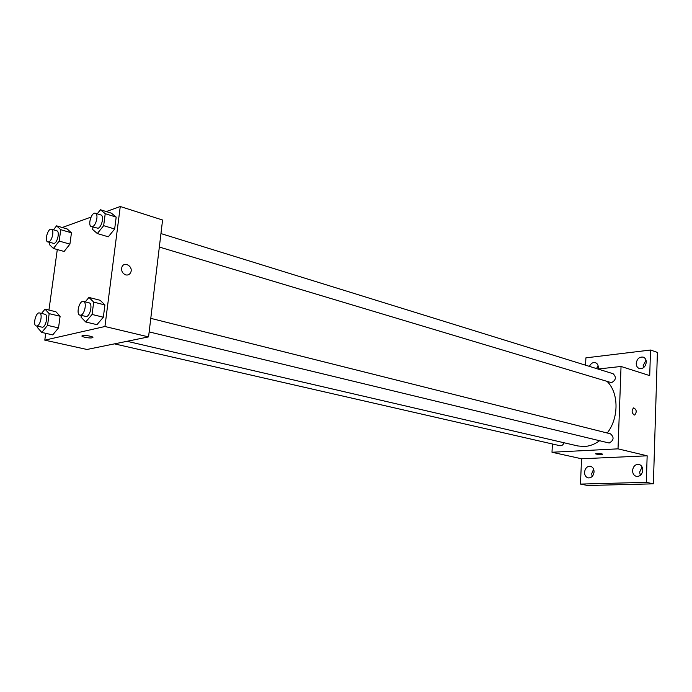 <?xml version="1.0" encoding="UTF-8"?>
<svg xmlns="http://www.w3.org/2000/svg" width="692" height="692" viewBox="0 0 692 692"><rect width="100%" height="100%" fill="white"/><g stroke="black" fill="none" stroke-linecap="round" stroke-linejoin="round"><path stroke-width="1.04" d="M598.173 365.99L596.435 368.551M593.615 469.176L591.703 473.743L592.162 476.494M642.107 466.996L639.642 472.117L640.342 475.352M646.025 360.186L643.153 365.644L643.43 367.737M585.579 365.194L585.899 357.859L650.523 350.031L657.4 352.41L653.386 483.838L587.646 485.49L580.467 484.08L581.557 458.779L647.158 455.803L646.311 482.341L653.386 483.838M650.523 350.031L649.71 375.618L621.044 366.466L618.017 448.849L647.158 455.803M634.071 415.01C631.64 412.622 631.502 410.244 633.656 407.891C636.64 409.577 636.995 411.956 634.72 415.018L634.071 415.01L634.72 415.018M642.782 470.205C642.15 474.504 640.039 476.563 636.432 476.381C633.933 475.612 632.644 473.674 632.566 470.56C633.206 466.244 635.342 464.185 638.967 464.401C641.432 465.18 642.704 467.109 642.782 470.205M594.056 471.909C593.451 476.018 591.487 478.016 588.165 477.887C585.804 477.177 584.593 475.292 584.55 472.247C585.164 468.129 587.145 466.14 590.484 466.296C592.819 467.013 594.004 468.882 594.056 471.909M646.311 482.341L580.467 484.08M618.017 448.849L552 452.248L581.557 458.779M552 452.248L552.398 443.987M589.437 366.388C590.838 363.404 592.828 362.158 595.397 362.669C597.326 363.421 598.303 365.082 598.312 367.66L598.122 369.026M646.285 362.245C645.489 366.864 643.171 368.957 639.33 368.516C637.289 367.712 636.259 365.999 636.233 363.378C637.038 358.75 639.365 356.665 643.231 357.133C645.238 357.946 646.259 359.65 646.285 362.245M127.06 341.294L577.803 445.959L584.359 446.522C589.619 446.202 594.644 444.307 599.454 440.821M607.247 433.01C618.942 417.994 618.899 393.281 607.403 381.716M598 369.035L621.044 366.466M149.161 331.9L609.159 443.036C613.882 440.363 614.323 437.292 610.465 433.823L150.778 318.346M159.333 247.044L611.477 382.693C616.036 380.09 616.563 377.097 613.06 373.706L160.951 233.576M564.075 442.768C563.124 444.956 561.714 445.933 559.854 445.691L114.465 343.863M596.937 453.511C600.466 453.511 602.343 453.77 602.585 454.281C599.272 454.644 596.937 454.462 595.578 453.727L596.937 453.511M602.671 454.186L602.585 454.281C599.782 454.653 597.412 454.497 595.492 453.822M633.647 407.891C636.64 409.577 636.995 411.956 634.711 415.018M106.283 211.57L120.27 206.51L162.577 220.021L148.555 336.9L86.976 349.477L44.79 340.153L45.733 333.328M120.27 206.51L104.933 326.503L148.555 336.9M125.719 274.897C122.389 273.444 121.109 270.883 121.879 267.216C123.929 260.867 133.4 266.333 130.779 272.302C129.741 274.508 128.055 275.373 125.719 274.897C128.055 275.373 129.741 274.508 130.771 272.302L130.779 272.302C133.392 266.333 123.92 260.867 121.879 267.216M67.21 228.974L71.449 232.823L69.918 244.129L64.131 251.464L69.918 244.129L71.449 232.823L67.21 228.974L56.562 225.843L60.758 229.692L59.192 241.067L53.422 248.463L49.296 244.492L49.582 242.442M100.115 300.276L104.916 304.938L103.342 317.213L96.958 324.669L103.342 317.213L104.916 304.938L100.115 300.276L88.939 297.43L93.697 302.11L92.079 314.462L85.721 321.988L81.05 317.17L81.275 315.474M62.245 227.512L91.015 217.098M48.942 310.077L57.298 249.544M104.933 326.503L44.79 340.153M111.369 213.171L116.187 217.106L114.656 229L108.315 236.811L114.656 229L116.187 217.106L111.369 213.171L100.452 209.745L105.219 213.681L103.662 225.661L97.33 233.55L92.641 229.476L92.962 227.097M55.888 311.746L60.109 316.253L58.526 327.896L52.722 334.902L58.526 327.896L60.109 316.253L55.888 311.746L45.006 309.125L49.175 313.649L47.558 325.37L41.771 332.428L37.662 327.792L37.87 326.356M82.659 335.62C85.713 334.841 95.444 336.995 92.33 337.748C89.623 338.647 79.295 336.459 82.504 335.663L82.659 335.62M92.84 337.393L92.33 337.748C89.623 338.639 79.295 336.459 82.504 335.655M41.52 313.441L45.006 309.125M36.295 325.993L42.489 327.247C46.087 326.702 48.397 314.696 44.997 314.263L39.487 312.957C35.863 311.781 32.507 325.448 36.295 325.993L36.97 325.984C40.551 325.43 42.878 313.389 39.487 312.957M49.175 313.649L60.109 316.253M47.558 325.37L58.526 327.896M41.771 332.428L52.722 334.902M53.492 229.831L56.562 225.843M47.834 241.949L54.123 243.428C57.583 242.555 59.944 231.344 56.787 230.791L51.398 229.225C47.93 227.893 44.193 241.24 47.834 241.949L48.717 241.897C52.168 241.015 54.538 229.77 51.398 229.225M60.758 229.692L71.449 232.823M59.192 241.067L69.918 244.129M53.422 248.463L64.131 251.464M85.237 301.876L88.939 297.43M79.952 315.154L86.439 316.521C90.41 315.898 92.832 303.39 89.086 302.845L83.429 301.427C79.39 300.068 75.739 314.471 79.952 315.154L80.765 315.145C84.727 314.523 87.157 301.963 83.429 301.427M93.697 302.11L104.916 304.938M92.079 314.462L103.342 317.213M85.721 321.988L96.958 324.669M97.226 213.828L100.452 209.745M91.422 226.63L98.022 228.248C101.836 227.27 104.319 215.636 100.876 214.961L95.34 213.24C91.5 211.717 87.382 225.756 91.422 226.63L92.486 226.587C96.275 225.592 98.774 213.915 95.34 213.24M105.219 213.681L116.187 217.106M103.662 225.661L114.656 229M97.33 233.55L108.315 236.811"/></g></svg>
